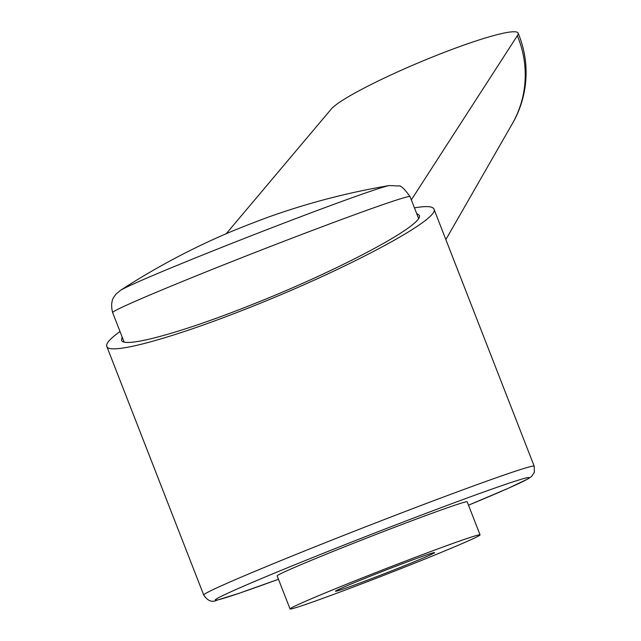 <?xml version="1.0" encoding="UTF-8"?>
<svg xmlns="http://www.w3.org/2000/svg" width="641" height="641" viewBox="0 0 641 641"><rect width="100%" height="100%" fill="white"/><g stroke="black" fill="none" stroke-linecap="round" stroke-linejoin="round"><path stroke-width="0.96" d="M445.848 239.59L512.255 123.825A101.975 99.611 -143.1 0 0 517.327 35.728L411.33 199.872M414.447 207.868C426.249 205.865 432.739 206.25 433.933 209.022C440.968 218.982 344.802 270.206 247.346 308.409C171.307 338.648 108.994 355.491 106.783 346.396C105.781 343.552 110.196 338.584 120.011 331.517M366.62 576.211A101.975 2.732 158.7 0 0 290.044 608.95A101.975 2.732 158.7 0 0 403.501 567.597A101.975 2.732 158.7 0 0 480.069 534.866A101.975 2.732 158.7 0 0 366.62 576.211M290.044 608.95L277.168 575.914A101.975 2.732 -21.3 0 1 353.744 543.175A101.975 2.732 -21.3 0 1 467.193 501.823L480.069 534.866M416.61 213.413L419.214 215.2C425.616 224.27 338.103 270.879 249.413 305.645C180.217 333.16 123.513 348.488 121.502 340.219L122.175 337.054M388.061 185.818A145.523 3.902 -21.3 0 1 389.335 185.553L389.335 185.553A709.411 709.411 0 0 0 272.497 215.64A31.04 0.833 -21.3 0 0 244.205 226.337A31.04 0.833 -21.3 0 0 226.77 233.468A709.411 709.411 0 0 0 120.404 290.405A145.523 3.902 -21.3 0 1 228.741 244.59A145.523 3.902 -21.3 0 1 388.061 185.818M375.442 574.152A53.203 1.426 -21.3 0 1 434.63 552.582A53.203 1.426 -21.3 0 1 394.68 569.657A53.203 1.426 -21.3 0 1 335.491 591.234A53.203 1.426 -21.3 0 1 375.442 574.152M226.225 233.709L330.9 109.483A101.975 11.242 157.2 0 1 428.508 58.619A101.975 11.242 157.2 0 1 518.136 33.132A101.975 11.242 157.2 0 1 517.327 35.728M534.201 466.191L534.362 472.273L531.621 476.431L528.192 478.795L508.017 488.394L468.499 505.18A168.487 4.519 158.7 0 0 526.181 477.938A168.487 4.519 158.7 0 0 341.717 545.98A168.487 4.519 158.7 0 0 218.18 599.808A168.487 4.519 158.7 0 0 278.474 579.264L238.813 593.39L216.979 600.176C212.107 602.684 207.692 600.97 203.718 595.032A177.357 4.751 -21.3 0 1 336.894 538.095A177.357 4.751 -21.3 0 1 531.068 466.472A177.357 4.751 -21.3 0 1 534.201 466.191L433.933 209.022M124.106 342.006L112.64 312.592A159.617 4.279 -21.3 0 1 232.491 261.352A159.617 4.279 -21.3 0 1 407.251 196.891A159.617 4.279 -21.3 0 1 410.072 196.635C404.215 188.518 400.361 184.977 398.518 185.994L389.335 185.553M203.718 595.032L106.783 346.396M418.541 218.365L410.072 196.635M120.404 290.405L116.101 294.019L113.938 296.951C114.819 295.894 109.555 300.829 112.64 312.592M511.214 125.644A101.975 101.975 0 0 0 518.136 33.132"/></g></svg>
